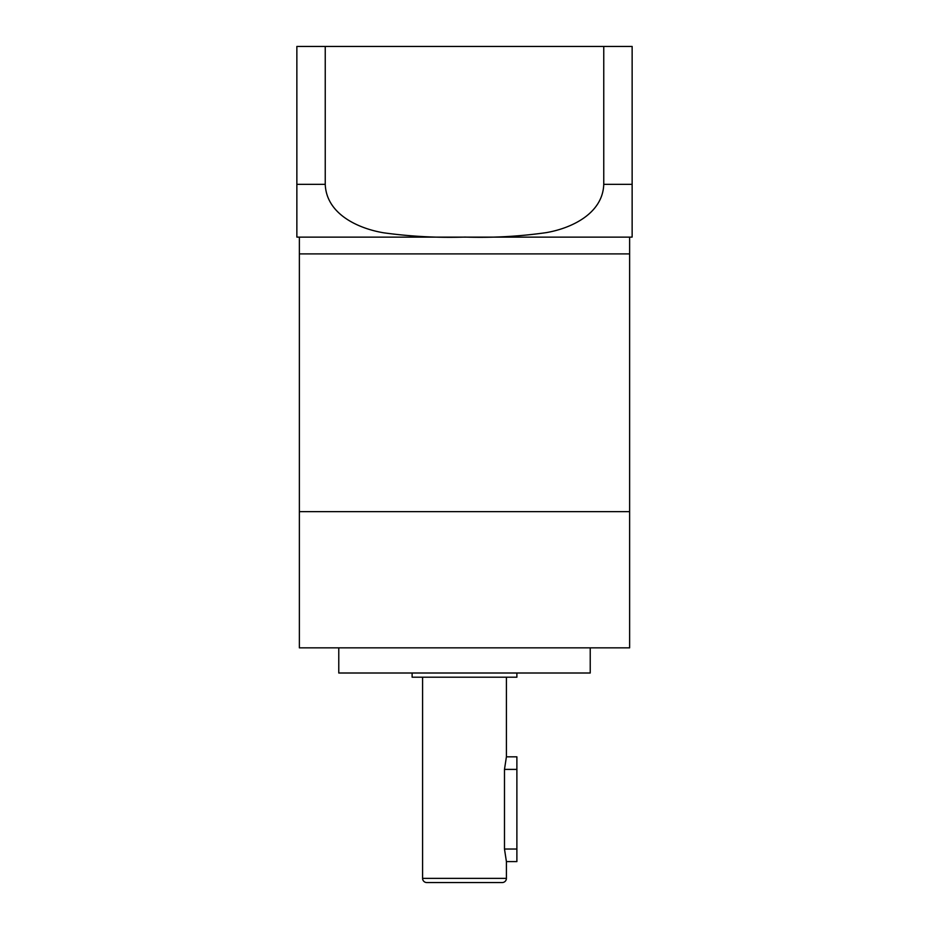 <?xml version="1.0" encoding="UTF-8"?>
<svg xmlns="http://www.w3.org/2000/svg" width="929" height="929" viewBox="0 0 929 929"><rect width="100%" height="100%" fill="white"/><g stroke="black" fill="none" stroke-linecap="round" stroke-linejoin="round"><path stroke-width="1.39" d="M629.63 237.139L629.63 253.907L299.37 253.907L299.37 647.85L629.63 647.85L629.63 511.647L299.37 511.647L629.63 511.647L629.63 253.907L299.37 253.907L299.37 237.139A52.802 52.802 0 0 1 296.862 237.081L296.862 184.337L325.243 184.337C326.393 214.216 358.489 228.673 383.921 232.842C410.815 236.523 437.826 237.94 464.976 237.081C492.173 237.952 519.183 236.477 546.008 232.668C570.778 228.499 602.747 213.925 603.757 184.337L632.138 184.337L632.138 237.081A52.802 52.802 0 0 1 629.63 237.139L299.37 237.139M506.41 677.195L506.41 756.821L516.884 756.821L516.884 861.589L506.41 861.589L506.41 878.358A4.192 4.192 0 0 1 502.217 882.55L426.783 882.55A4.192 4.192 0 0 1 422.59 878.358L422.59 677.195M506.41 756.821L504.482 769.398L504.482 849.025L506.41 861.589M632.138 95.699L632.138 148.083M632.138 184.337L632.138 46.45L296.862 46.45L296.862 184.337M325.243 46.45L325.243 184.337M603.757 46.45L603.757 184.337M296.862 228.337L296.862 237.081M412.116 673.002L412.116 677.195L516.884 677.195L516.884 673.002M338.771 647.85L338.771 673.002L590.229 673.002L590.229 647.85M504.482 769.398L516.884 769.398M504.482 849.025L516.884 849.025M506.41 878.358L422.59 878.358"/></g></svg>
